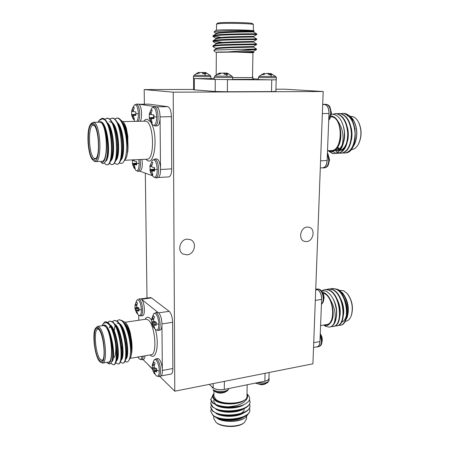 <?xml version="1.0" encoding="UTF-8"?>
<svg xmlns="http://www.w3.org/2000/svg" width="449" height="449" viewBox="0 0 449 449"><rect width="100%" height="100%" fill="white"/><g stroke="black" fill="none" stroke-linecap="round" stroke-linejoin="round"><path stroke-width="0.67" d="M327.4 153.732L328.786 160.411C328.399 164.884 326.951 167.365 324.442 167.853C326.148 167.64 327.439 166.674 328.32 164.957L329.448 160.31L327.428 152.929M328.724 120.281L329.976 118.659L331.34 113.395L329.987 107.042C329.016 105.319 327.652 104.409 325.895 104.32L324.582 104.353C327.933 105.47 329.381 109.09 328.921 115.213L327.198 158.772C327.254 164.149 325.817 167.208 322.887 167.943L321.955 167.836M320.227 334.746L321.535 341.335C321.321 344.422 320.373 346.196 318.683 346.656C320.143 346.241 321.119 345.32 321.624 343.883L322.169 341.027L320.272 333.579M321.428 304.461L323.218 302.166L323.864 298.967C323.897 295.65 323.061 292.922 321.366 290.778L321.366 290.778C320.345 289.521 319.048 288.937 317.471 289.027L316.478 289.173M154.636 313.245L153.558 313.991C155.32 310.809 158.851 317.611 158.806 324.285C158.654 329.066 157.633 330.879 155.741 329.729C153.592 327.815 152.267 325.469 151.768 322.679L151.768 319.407L153.362 315.821L154.546 316.82L153.586 319.508L153.603 320.67L154.153 321.389L156.14 322.124L156.179 325.379L153.653 324.953L154.675 328.09L153.435 327.04L151.768 322.679M153.558 313.991L151.711 318.919L151.756 319.407L153.637 319.306M156.471 375.897L158.722 376.554C159.917 376.172 160.529 374.275 160.562 370.874C160.304 365.587 159.176 361.759 157.178 359.385L155.893 358.852L153.973 360.255C155.663 357.011 159.322 364.24 159.272 370.896C159.154 375.28 158.216 376.947 156.471 375.897L153.625 372.468L152.334 368.769L152.323 365.565L153.844 362.13L154.456 362.495L155.073 363.308L154.125 365.952L154.142 367.114L154.681 367.866L156.645 368.702L156.752 370.369L156.679 371.867L154.187 371.278L155.197 374.258L154.142 373.315M153.973 360.255L152.278 364.947L152.318 365.565L154.276 365.396L152.525 365.542M137.742 299.635L136.76 300.246C139.1 299.012 140.644 302.239 141.396 309.933C141.289 314.48 140.391 316.253 138.702 315.249L138.797 320.249M136.76 300.246L134.913 305.477L136.339 302.048L137.45 302.952L136.552 306.583L137.057 307.251L138.898 307.913L138.949 311.005L136.619 310.652L137.63 313.655L136.552 312.768L134.958 308.671L134.997 305.472M141.979 356.326C141.598 359.032 140.801 359.963 139.594 359.127L137.663 357.067L138.348 357.533L138.039 357.006M152.486 124.783L154.984 125.973C156.942 125.456 157.986 122.442 158.115 116.942C157.835 110.987 156.628 107.564 154.495 106.677L151.88 107.962C154.507 106.261 156.123 109.253 156.729 116.931C156.387 123.817 154.972 126.433 152.486 124.783L149.259 118.031L149.337 114.276M151.88 107.962L149.208 114.231L150.898 109.926L152.211 110.128L151.19 112.985L151.206 114.147L151.784 114.697L153.9 114.95L153.94 118.637L151.829 118.581L151.262 118.996L152.127 122.975L151.049 122.616L149.259 118.031M153.305 176.777L155.781 177.849C157.577 177.366 158.525 174.622 158.626 169.615C158.351 163.801 157.156 160.287 155.051 159.069L152.278 160.344C154.933 158.665 156.589 161.758 157.257 169.615C156.97 175.918 155.657 178.304 153.305 176.777L151.324 174.105L150.258 171.563L149.949 166.366M152.278 160.344L149.843 166.231L151.509 162.218L152.806 162.633L151.801 165.445L151.813 166.607L152.385 167.202L154.467 167.584L154.507 171.159L152.43 170.968L151.869 171.305L152.885 175.009L151.655 174.521L149.893 169.969M138.348 121.258C139.263 119.602 139.718 117.11 139.706 113.777C139.426 108.164 138.331 104.948 136.434 104.123L134.128 105.24C136.423 103.831 137.843 106.671 138.393 113.765C138.393 117.369 137.86 119.872 136.799 121.292M134.128 105.24L131.54 111.268L133.067 107.193L134.234 107.373L133.28 111.156L133.808 111.672L135.755 111.902L135.867 113.659L135.811 115.382L133.869 115.331L133.353 115.73L134.431 119.389L133.269 119.159L132.158 116.532L131.602 114.871L131.703 111.307M134.739 121.286L131.602 114.871M138.786 159.603L139.156 163.475C138.949 169.374 137.809 171.67 135.738 170.379L132.449 163.936L132.534 160.484M132.461 159.9L132.41 160.478L132.663 159.889M134.094 159.822L134.105 160.669L134.633 161.225L136.552 161.573L136.608 164.946L134.689 164.783L134.184 165.109L135.239 168.6L134.094 168.184L132.449 163.936M227.604 390.692L228.973 388.475C228.541 389.732 227.009 390.652 224.343 391.242C219.488 391.988 215.711 391.427 213.017 389.564L213.533 390.602C216.126 392.303 219.656 392.802 224.124 392.106L227.604 390.692L224.461 392.454M213.533 390.602C215.789 392.375 218.304 393.223 221.065 393.128L224.18 392.549M255.52 383.064C258.315 384.114 261.363 384.35 264.663 383.772L267.727 382.548L264.82 384.142M255.262 383.12L261.486 384.804L264.472 384.271M276.382 77.772L275.911 76.555L258.983 76.341L258.467 77.542L258.428 79.568L270.191 79.849L276.331 79.799L276.382 77.772L258.467 77.542M267.436 73.484L268.345 73.327L270.511 73.939M275.911 76.555L270.579 73.383L271.914 74.714L268.951 74.691L267.582 73.541L266.672 73.35L263.181 74.607L261.509 74.556L264.455 73.294L264.5 73.905M214.201 77.312L232.644 77.531L232.144 76.279L214.717 76.072L214.201 77.312L214.184 79.4M223.411 73.249L224.5 72.963L226.515 73.479M232.144 76.279L227.722 73.35L226.56 73.019L227.75 74.388L224.601 74.366L223.31 73.181L222.418 72.985L218.764 74.276L217.221 74.231L219.612 73.103L220.369 72.929L220.414 73.445M210.856 76.689L210.379 75.511L193.912 75.314L193.424 76.487L193.424 78.463L195.079 78.553L210.839 78.665L210.856 76.689L193.424 76.487M202.117 72.727L203.217 72.379L205.025 72.817M210.379 75.511L205.794 72.598L205.092 72.609L206.085 73.72L203.071 73.698L201.915 72.581L201.09 72.396L197.611 73.614L196.241 73.569L198.525 72.508L199.266 72.345L199.3 72.783M307.144 227.042L309.4 227.301C315.675 229.125 313.323 241.225 306.645 241.601L304.192 241.293C298.046 239.345 300.516 227.334 307.144 227.042M187.126 239.109L190.808 239.777C197.302 242.651 194.428 254.409 187.143 254.847L183.153 254.061C176.895 251.008 179.948 239.452 187.126 239.109M322.702 104.359L324.313 104.342M351.112 149.607L351.466 149.59C354.3 149.382 356.68 147.463 358.599 143.843C361.799 136.378 361.703 128.998 358.313 121.707C356.5 118.53 354.306 116.774 351.735 116.448L350.377 116.431M328.387 150.679L330.082 151.246C332.934 151.689 335.459 150.269 337.659 146.986L339.865 140.857C340.909 136.552 340.976 132.186 340.061 127.752L338.058 121.37C336.217 118.188 334.034 116.431 331.502 116.1L331.065 116.072M337.659 146.986C335.594 150.398 333.164 151.936 330.374 151.599L327.983 150.696M331.424 114.372L333.051 114.276C339.175 115.444 342.946 121.241 344.361 131.68C344.647 137.282 343.794 142.243 341.801 146.559C344.282 137.456 343.036 129.059 338.058 121.37M330.806 116.875L331.469 116.908C343.232 117.279 342.997 151.044 331.34 150.538L327.517 150.718M337.199 147.99L338.013 149.22M347.245 115.752L348.66 116.072M349.485 116.42L353.851 120.832M352.437 147.648L354.261 144.892C357.73 136.805 357.539 128.683 353.683 120.523L354.025 121.129C357.673 128.897 357.78 136.76 354.351 144.718L354.3 144.803M353.683 120.523C351.982 117.554 349.945 115.657 347.577 114.843M336.004 153.283L338.058 153.395C344.383 152.009 347.767 145.482 348.2 133.802C347.262 122.117 343.345 115.382 336.453 113.58L332.092 114.282M329.022 151.229L332.973 153.468L334.196 153.586M337.603 153.418C343.928 152.031 347.307 145.498 347.739 133.819C346.802 122.134 342.884 115.387 335.992 113.591L335.15 113.558M328.129 150.785L332.518 153.491L333.966 153.597C337.148 153.328 339.758 150.982 341.801 146.559M343.232 152.935L344.815 153.064C351.208 151.678 354.631 145.179 355.092 133.561C354.171 121.932 350.237 115.23 343.289 113.44L340.842 113.614M344.815 153.064L346.65 152.817C359.391 150.437 357.567 113.625 343.738 113.434L342.435 113.406M342.66 113.406L341.066 113.664M339.848 153.036L340.207 153.115M335.061 150.151L335.482 150.617M335.515 150.651L337.536 152.278M337.771 152.413L339.399 153.058M339.624 153.109L341.218 153.244C347.577 151.857 350.978 145.336 351.427 133.69C350.495 122.033 346.572 115.309 339.652 113.513L337.199 113.692M341.218 153.244L341.672 153.221C348.031 151.835 351.438 145.319 351.887 133.673C350.955 122.021 347.026 115.298 340.106 113.507L338.799 113.485M332.597 151.465L335.768 153.227M336.598 153.294L337.828 153.406M315.748 288.825L317.499 289.51C320.631 291.755 321.984 295.577 321.563 300.982L319.952 341.554M345.056 321.377L345.949 321.226C348.244 320.777 349.996 318.998 351.202 315.894C353.397 307.868 352.078 300.432 347.245 293.584L343.681 290.733L339.646 290.346M324.026 324.997C326.35 325.817 328.393 325.239 330.167 323.263L332.215 318.414C333.186 314.839 333.237 310.871 332.378 306.499L330.503 299.977C328.775 296.435 326.732 294.073 324.363 292.9L322.494 292.333M321.411 290.829L325.839 291.075C331.564 294.168 335.1 300.684 336.441 310.629C336.716 315.849 335.925 320.092 334.073 323.364C336.363 316.175 335.173 308.384 330.503 299.977M330.167 323.263C328.359 325.503 326.221 326.097 323.763 325.042M322.938 293.146L324.335 293.624C333.86 297.3 335.846 323.909 326.664 324.543L320.592 325.587M345.545 320.384L347.116 317.499C349.49 308.8 347.941 300.6 342.464 292.9L338.49 289.695L335.998 288.988M342.464 292.9L343.025 293.556C348.171 300.824 349.563 308.721 347.212 317.247L347.161 317.37M331.396 326.58L333.405 326.474C343.985 325.727 340.971 294.23 329.083 290.037L325.205 289.448L321.894 290.694M332.973 326.552C343.541 325.8 340.527 294.297 328.646 290.099L324.773 289.51M323.735 325.048L325.418 326.288L329.487 327.158C331.351 326.788 332.883 325.519 334.073 323.364M338.333 325.379L340.32 325.267C351.011 324.492 348.026 293.158 336.037 289.01L332.131 288.432L330.211 288.898M339.887 325.345C350.574 324.571 347.588 293.225 335.605 289.072L331.699 288.494M334.875 325.98L336.868 325.867C347.509 325.11 344.506 293.691 332.569 289.521L328.679 288.937L326.754 289.409M336.436 325.946C347.066 325.183 344.063 293.758 332.137 289.583L328.241 289.004M158.722 376.554L160.562 376.211C162.005 375.639 162.589 373.164 162.325 368.786L161.937 325.66C162.038 319.688 160.91 315.372 158.553 312.706L157.436 312.324L156.566 312.886M162.325 368.786C161.82 364.184 160.72 360.94 159.019 359.06L157.728 358.538L155.893 358.852M157.896 312.347L141.306 299.107L140.369 298.787L138.589 299.028L139.521 299.348C141.334 301.273 142.367 304.798 142.63 309.917C142.614 313.542 141.996 315.546 140.778 315.922L138.702 315.249L136.552 312.768M98.572 328.236C97.422 327.091 96.423 327.096 95.57 328.264C91.899 332.614 94.717 356.349 99.515 361.305L100.149 361.922C106.57 367.978 105.038 334.022 98.572 328.236M95.57 328.264L97.523 326.395L99.403 327.276C105.279 332.322 107.968 363.297 102.529 363.118L100.149 361.922M98.6 329.24C103.102 333.152 106.043 356.304 102.54 360.463C101.67 361.681 100.649 361.63 99.487 360.322C93.504 354.132 92.219 323.454 98.236 328.904L98.6 329.24M98.69 329.336L97.865 329.184C93.319 329.173 95.368 354.351 100.307 359.363L102.114 360.306L102.866 359.896M115.371 342.565C116.201 349.749 115.842 354.732 114.293 357.522M123.02 352.841L122.465 351.292M119.636 333.73L119.659 332.007M124.833 322.051L125.428 322.556C127.247 324.301 128.846 327.669 130.221 332.653C128.728 327.568 127 324.099 125.041 322.23L122.858 321.198M121.353 346.286L123.043 352.027M102.664 324.61L104.471 322.202L105.537 321.669L107.811 322.679L109.595 325.104L107.378 323.179C105.605 322.225 104.033 322.702 102.664 324.61L101.996 325.727M106.884 362.365L106.969 362.433C112.839 368.129 113.569 341.47 107.721 329.364C111.953 337.294 114.018 355.058 111.829 361.176C110.959 363.819 109.775 364.582 108.282 363.466L106.969 362.433M102.529 363.118L108.462 362.096C114.024 362.253 111.352 331.39 105.358 326.384L103.438 325.514L97.523 326.395M114.198 330.851L114.961 325.744M117.066 320.878L118.974 319.699L121.6 320.642C126.281 324.2 130.799 340.207 130.547 351.763C130.771 346.46 130.277 340.881 129.059 335.027C131.411 344.652 132.006 351.937 130.85 356.882L128.644 360.732C129.739 358.998 130.373 356.012 130.547 351.763M118.974 319.699L122.179 320.558L124.429 323.241C126.292 326.221 127.836 330.15 129.059 335.027M105.605 321.664L108.209 322.618L110.067 324.84C115.573 332.602 118.626 354.682 116.1 361.827C115.556 363.583 114.849 364.549 113.962 364.728L113.378 364.829L110.841 363.224M107.827 322.309L109.752 321.052L112.312 322.012C120.265 327.714 124.216 364.234 118.031 364.021L115.752 362.798M109.752 321.052L112.895 321.927L114.882 324.301C120.349 332.103 123.335 353.632 120.843 360.856C120.287 362.708 119.541 363.729 118.615 363.92L118.031 364.021M112.458 321.591L114.377 320.373L116.97 321.327C125.024 326.99 128.953 363.404 122.661 363.213L120.399 362.074M114.377 320.373L117.548 321.243L119.67 323.768C125.097 331.603 128.016 352.588 125.568 359.89C124.99 361.838 124.21 362.91 123.239 363.112L122.661 363.213M109.595 325.104C116.628 335.319 118.57 365.009 113.378 364.829M152.155 110.246L150.898 109.926M157.734 177.731C159.838 176.979 160.764 173.595 160.501 167.584L160.063 118.85C160.164 111.992 158.974 107.923 156.482 106.649L154.299 106.66M152.638 162.465L151.509 162.218M160.501 167.584C159.967 162.734 158.8 159.866 157.004 158.974L154.608 159.013M134.184 107.474L133.067 107.193M155.152 106.649L138.331 104.101L136.277 104.117M92.724 123.295L90.76 124.126C86.04 128.863 87.639 155.736 92.848 159.996L93.79 160.63C100.941 164.57 99.886 124.092 92.724 123.295M90.76 124.126L91.54 123.211L93.611 122.33C100.671 122.908 102.456 162.583 95.452 161.64L94.717 161.511L92.848 159.996M92.758 124.429L93.92 125.159C98.769 129.183 100.2 154.535 95.862 158.761L93.757 159.524C87.325 157.846 86.219 122.201 92.758 124.429M94.363 125.669L93.308 125.305C87.398 124.794 88.75 157.099 94.632 158.559L96.243 158.228M119.473 162.729L120.265 163.24C121.359 163.733 122.392 163.385 123.352 162.207C125.293 159.603 126.405 154.703 126.697 147.519C126.927 141.25 126.399 135.267 125.114 129.57C127.943 141.182 128.397 150.516 126.478 157.571L123.352 162.207M123.02 121.774L123.144 121.898C124.367 123.2 125.445 125.355 126.377 128.358C125.366 125.271 124.199 123.026 122.886 121.623L121.078 120.394M98.965 120.702L99.981 119.507L102.075 118.317L104.432 119.557L102.108 118.873L98.965 120.702L97.927 122.179M102.428 163.481L101.014 162.134C107.541 165.978 108.922 132.696 102.423 123.469L103.461 125.164C107.895 133.213 109 153.625 105.88 160.506C104.898 162.908 103.747 163.902 102.428 163.481M95.452 161.64L101.743 161.343C108.899 162.274 107.176 122.762 99.959 122.184L93.173 122.285M109.629 119.052L112.329 118.166C122.044 118.693 124.884 165.35 116.695 164.328L114.45 163.099M114.568 118.912L117.268 118.065C122.167 118.62 126.938 133.606 126.697 147.519M112.104 156.763L111.79 155.607M116.695 118.02L117.879 118.053C119.546 118.345 121.191 120.079 122.813 123.251L125.114 129.57M102.075 118.317L102.995 118.356C104.471 118.626 105.953 120.152 107.434 122.942C112.402 131.95 113.681 154.254 110.381 161.561C109.539 163.655 108.574 164.727 107.491 164.783L106.031 164.648L104.303 163.043M104.662 119.193L107.367 118.267C116.942 118.8 119.849 165.608 111.801 164.57L110.942 164.407L109.539 163.268M106.811 118.222L107.99 118.255C109.528 118.53 111.06 120.124 112.592 123.037C117.475 132.04 118.71 153.782 115.438 161.146C114.557 163.352 113.552 164.48 112.413 164.536L111.801 164.57M111.767 118.121L112.952 118.154C114.551 118.441 116.139 120.102 117.717 123.144C122.521 132.129 123.7 153.311 120.467 160.72C119.552 163.043 118.497 164.233 117.307 164.295L116.695 164.328M104.432 119.557C112.912 126.697 113.681 165.883 106.873 164.811M264.871 381.156L225.819 389.12C220.605 390.361 216.345 389.923 213.028 387.813L209.268 384.366M213.775 416.111L213.758 418.462L215.975 422.296C221.542 427.235 238.571 427.442 244.256 422.644L246.568 418.861L246.613 416.448M240.193 413.697C242.802 412.496 244.149 411.06 244.222 409.387M213.932 393.756C212.618 395.608 212.927 397.438 214.852 399.251C217.12 401.21 220.672 402.551 225.521 403.264L219.314 402.04L214.515 399.666C212.169 397.651 211.939 395.642 213.836 393.638M247.163 384.771L246.961 396.366C247.809 403.55 222.132 405.874 215.571 399.105L213.915 395.962L213.948 390.927M210.671 411.245L213.208 415.662L215.425 417.104L219.224 418.502C225.561 420.141 232.139 420.185 238.958 418.631C245.906 416.745 249.537 413.944 249.857 410.223L249.549 407.945M211.17 409.488L210.671 411.217L212.602 414.786C220.307 422.61 250.873 419.164 249.863 409.718M245.766 417.172L245.092 417.688C240.176 421.751 226.633 422.666 218.972 419.405C226.644 422.588 240.546 421.488 245.766 417.172L248.28 413.843M212.607 395.805L210.744 399.61L212.68 403.062L218.315 405.868C225.325 407.832 232.638 407.872 240.254 405.975L242.578 405.223C238.195 406.626 233.25 407.159 227.755 406.822C238.324 406.098 244.834 403.18 247.281 398.055L247.741 396.097L247.001 394.16M210.744 399.099L212.68 402.551C215.801 405.02 220.824 406.446 227.755 406.822M211.193 405.419L210.693 407.692L212.624 411.228L218.904 414.298C225.477 416.049 232.313 416.094 239.407 414.421C246.119 412.541 249.627 409.797 249.93 406.193L249.616 403.909M210.699 407.187L212.63 410.717C220.347 418.457 250.952 415.039 249.941 405.688M211.232 401.378L210.721 403.657L212.652 407.153L218.601 410.089C225.398 411.946 232.481 411.986 239.839 410.201C246.327 408.332 249.717 405.643 250.003 402.152L249.537 399.531M210.721 403.151L212.658 406.642C220.386 414.287 251.03 410.902 250.014 401.647M214.19 79.4L232.616 79.625L232.644 77.531M216.558 24.106L217.445 23.208L219.213 22.843C226.066 22.007 252.607 22.646 252.54 23.64L253.404 24.555C253.505 23.539 225.594 22.871 218.405 23.73L216.53 24.162L216.491 30.251M252.939 52.746L235.45 52.062L216.334 52.297M215.464 52.185L213.763 50.4L215.649 49.979L241.186 49.317L254.145 49.727L227.553 51.977M252.849 52.516L253.982 52.482L253.292 52.056L248.398 52.337M216.177 74.843L216.334 52.191L218.192 52.056C225.533 51.809 254.044 52.292 252.939 52.634L252.506 77.57C253.376 79.22 253.82 79.799 253.853 79.305M256.772 33.939L256.761 34.567C258.124 34.337 223.832 34.343 215.127 35.785L212.938 36.498L213.135 35.651L215.133 35.151C223.793 33.692 257.922 33.686 256.772 33.939L253.646 32.014L253.657 31.385L254.252 31.026C254.869 30.538 224.365 30.33 216.323 31.503L214.072 32.053L216.121 33.529M214.072 32.053L215.632 30.476L217.563 30.139C225.089 29.381 254.443 30.038 254.173 30.947L254.246 31.02M251.086 31.374L250.503 31.413M213.017 45.747L216.194 43.907C217.759 42.475 254.645 42.116 253.466 42.066L256.592 43.985C257.939 44.019 223.742 44.125 215.065 45.31L213.017 45.747L212.877 46.528L216.02 48.526M256.592 43.985L256.575 44.614C257.619 44.664 223.669 44.782 215.06 45.944L212.877 46.528M213.309 36.195L220.476 37.312M212.938 36.498L216.087 38.541M218.455 37.722L221.542 38.025M253.466 42.066L253.477 41.443L256.671 39.596L256.682 38.968C258.04 38.861 223.793 38.911 215.099 40.236L213.073 40.707L212.91 41.521L216.053 43.536M213.354 41.218L222.592 42.402M256.671 39.596C257.962 39.506 223.77 39.568 215.093 40.876L212.91 41.521M258.439 79.052L253 78.833M214.19 78.468L210.845 78.452M194.922 78.553L214.538 79.445M228.339 79.698L270.191 79.849M213.808 50.282L216.137 48.93C217.473 47.645 254.549 47.268 253.382 47.072L256.497 48.986L241.186 49.317M256.497 48.986L256.48 49.615L254.145 49.727M251.906 31.346L254.1 31.076M250.503 31.441L251.384 31.385M253.23 30.891L251.474 31.34M253.32 30.7L253.404 24.555M255.593 33.888L253.691 33.686M227.469 79.698L227.346 91.759L271.505 91.574L271.768 79.877M270.191 79.855L271.078 79.86M194.35 78.536L194.338 89.867L215.189 91.489L215.267 79.495M194.338 89.867L193.586 89.755L193.598 78.491M227.346 91.759L215.189 91.489M276.157 79.827L275.877 91.394L271.505 91.574M221.66 38.013L220.627 37.469M253.646 32.014C254.779 31.772 218.332 32.098 216.317 33.798L213.135 35.651M256.682 38.968L253.556 37.048C254.74 36.953 218.051 37.295 216.255 38.861L213.073 40.707M253.657 31.385C254.763 31.093 214.97 31.514 216.121 33.406L216.121 33.916M253.556 37.048L253.567 36.42C254.51 36.285 214.931 36.711 216.087 38.434L216.087 38.956M253.477 41.443C254.168 41.46 214.891 41.892 216.053 43.446L216.048 43.991M253.382 47.072L253.382 46.455C253.82 46.629 214.852 47.061 216.02 48.447L216.014 49.003M256.48 49.615L253.287 51.455L235.45 52.062M198.525 72.508L198.553 73.108M205.092 72.609L204.997 73.715M205.058 72.429L204.94 73.715M204.317 72.558L204.334 73.709M203.217 72.379L203.173 73.698M202.398 72.53L202.37 72.934M219.612 73.103L219.64 73.793M226.633 73.209L226.521 74.382M226.56 73.019L226.431 74.382M225.662 73.153L225.679 74.377M224.5 72.963L224.449 74.192M263.765 73.468L263.793 74.248M270.708 73.569L270.584 74.708M270.579 73.383L270.427 74.708M269.462 73.513L269.473 74.697M268.345 73.327L268.311 74.068M215.548 417.166L218.972 419.405M244.256 422.644L243.566 423.171C238.144 427.74 221.963 427.543 216.654 422.84L215.975 422.296M215.425 417.104L213.208 415.662M225.521 403.264L232.739 403.359C237.319 403.095 241.018 402.203 243.841 400.671L247.281 398.055M225.819 389.115L224.287 389.429C219.516 390.159 215.812 389.614 213.174 387.784L213.208 383.586M213.18 387.784L212.439 387.139M247.001 393.913L247.399 394.256C251.524 398.403 249.913 402.057 242.578 405.223M268.945 378.215L268.957 378.456C268.822 379.691 267.458 380.595 264.871 381.162L265.05 373.304M219.224 418.502L220.661 418.895C226.049 420.298 231.667 420.331 237.51 418.996L238.958 418.631M218.904 414.298L220.403 414.724C225.987 416.217 231.819 416.251 237.897 414.814L239.407 414.421M218.601 410.089L220.156 410.543C225.926 412.131 231.965 412.16 238.273 410.627L239.02 410.414M214.167 399.363L213.572 401.097L215.638 404.353M218.315 405.868L219.92 406.356C225.869 408.034 232.111 408.057 238.638 406.429L240.254 405.975M219.314 402.04L219.696 402.158C223.675 403.337 228.019 403.741 232.739 403.359M215.885 417.323C221.441 421.403 236.578 421.617 243.375 417.143M215.806 413.181C221.29 417.312 236.814 417.525 243.577 412.99M215.728 409.033C221.144 413.215 237.055 413.428 243.779 408.82M215.649 404.875C220.992 409.112 237.336 409.314 243.998 404.633M214.325 399.503C217.445 404.493 236.225 405.823 243.841 400.671M268.957 377.805L269.103 378.462C268.861 379.989 266.97 380.988 263.417 381.459M140.24 121.213C142.569 117.823 141.682 105.998 138.96 104.37L138.954 104.37M139.774 171.221L139.965 171.204C142.064 169.789 142.726 165.872 141.963 159.451M139.965 171.204L152.396 175.727M156.897 125.922L156.965 125.922C158.62 125.608 159.653 123.251 160.063 118.85L160.063 118.777M98.393 122.167L99.953 121.819L102.423 123.469M126.377 128.358L127.802 136.17L127.836 151.122L126.478 157.571M160.59 169.486L171.72 168.88L171.417 116.661L160.119 116.892M157.01 106.828L167.791 106.682L149.119 104.151L138.808 104.275M171.72 168.88C171.597 173.746 170.626 176.418 168.807 176.895L158.39 177.512M138.786 104.263L149.119 104.151M167.791 106.682C169.952 107.547 171.159 110.869 171.417 116.661M99.773 121.786L100.076 121.758C107.738 120.349 111.694 158.649 105.526 161.309M107.26 122.611C114.113 127.909 115.707 158.385 110.6 160.995M112.357 122.588C119.176 128.055 120.702 157.852 115.606 160.708M117.419 122.566C124.205 128.195 125.664 157.318 120.579 160.416M122.454 122.543C124.917 125.22 126.697 129.767 127.802 136.17M103.539 125.316L103.747 125.72C108.108 133.538 109.264 152.957 106.452 159.064L105.88 160.506M107.434 122.942L108.894 125.776C113.187 133.589 114.299 152.525 111.504 158.688L110.381 161.561M109.416 121.55L111.722 122.588M112.592 123.037L114.012 125.832C118.233 133.639 119.299 152.099 116.532 158.306L115.438 161.146M109.64 127.387L109.915 126.562M117.717 123.144L119.097 125.894C123.245 133.684 124.266 151.678 121.527 157.925L120.467 160.72M123.486 124.732L124.154 125.967C127.269 133.235 128.493 141.62 127.836 151.122M136.558 161.657L136.648 163.155L132.612 163.565M132.472 164.008L136.664 163.43M132.668 164.581L136.653 164.143M132.999 165.653L134.184 165.586M134.094 168.184L134.902 167.943M134.689 164.783L136.636 164.502M132.595 160.164L134.094 160.209M132.41 160.478L134.105 160.557M135.783 112.188L135.862 114.293L131.77 114.652M131.624 114.927L135.862 114.461M131.826 115.449L135.71 115.124M132.158 116.532L133.364 116.493M133.269 119.159L134.184 118.906M133.869 115.331L135.828 115.107M132.045 109.865L133.319 109.876M131.748 110.903L133.269 110.993M131.563 111.296L133.566 111.447M154.187 167.539L154.271 169.166L150.017 169.599M149.938 170.098L154.579 169.43M154.579 169.267L154.271 169.166M150.168 170.71L154.568 170.21M150.522 171.849L151.857 171.771M151.655 174.521L152.57 174.246M152.43 170.968L154.546 170.648M150.437 164.996L151.925 164.963M150.112 166.035L151.796 166.079M149.893 166.366L151.807 166.444M153.648 114.922L153.71 117.436L149.388 117.818M149.309 118.121L154.001 117.593M154.007 117.486L153.71 117.436M149.539 118.682L153.968 118.295M149.893 119.827L151.257 119.782M151.049 122.616L152.088 122.324M151.829 118.581L153.962 118.328M149.809 112.761L151.246 112.772M149.483 113.861L151.195 113.956M149.259 114.27L151.504 114.444M140.935 298.877L150.527 297.58L151.476 297.889L141.469 299.247M158.722 312.846L169.183 311.32L151.476 297.889M169.183 311.32C171.226 313.374 172.365 317.028 172.607 322.281L161.988 323.914M162.409 370.459L172.876 368.539L172.607 322.281M172.876 368.539C172.831 371.851 172.203 373.703 170.99 374.084L161.112 375.931M174.779 391.208L173.213 92.18L323.19 91.512L312.925 363.808L174.779 391.208L159.715 376.369M144.387 104.196L144.191 89.576L173.213 92.18M152.413 369.173L147.906 364.364M147.008 298.057L145.319 173.151M142.558 315.658C145.302 315.698 144.808 303.238 141.906 299.741L141.895 299.73M143.225 356.113C142.995 358.313 142.462 359.514 141.62 359.728L143.377 359.419C144.224 359.206 144.763 358.005 144.993 355.81M142.956 359.492L152.329 368.713M157.436 312.324L155.573 312.599L156.69 312.975C158.71 315.097 159.85 318.863 160.113 324.262C160.069 328 159.389 330.066 158.065 330.47L159.928 330.178C161.011 329.908 161.679 328.404 161.937 325.66L161.937 325.598M102.456 325.66L103.399 325.171L105.347 326.058L107.721 329.364M130.221 332.653L131.574 340.449C132.197 345.522 132.202 349.878 131.585 353.52L130.85 356.882M125.086 361.215C126.45 362.377 127.634 362.22 128.644 360.732M103.551 325.16L103.725 325.127C110.471 322.814 117.043 359.391 111.616 361.787M110.084 324.863C116.633 327.972 121.067 358.644 116.375 360.923M109.977 327.529L110.381 326.451M114.832 324.223C121.398 327.534 125.748 357.567 121.078 360.076M119.557 323.594C126.141 327.091 130.401 356.495 125.759 359.228M124.255 322.971C127.505 325.789 129.946 331.615 131.574 340.449M106.84 327.804L106.929 327.938C111.739 334.673 114.411 353.896 112.25 359.806L111.829 361.176M110.067 324.84L111.734 327.366C116.516 334.135 119.125 352.886 116.998 358.874L116.516 360.092M109.416 327.579L110.095 325.935M114.882 324.301L116.51 326.799C121.264 333.601 123.817 351.881 121.718 357.943L120.843 360.856M117.06 323.14L118.968 323.673M119.67 323.768L121.269 326.238C125.984 333.063 128.476 350.882 126.41 357.017L125.568 359.89M125.232 324.599L126.001 325.682C130.07 331.805 132.59 345.792 131.585 353.52M137.529 307.447L135.093 307.784M134.969 308.716L138.763 307.868M135.16 309.423L138.971 308.721M135.475 310.467L139.005 310.012M136.518 312.712L137.04 312.526M137.108 310.512L139.005 310.057M135.374 304.529L136.866 304.388M135.093 305.371L136.591 305.298M134.913 305.477L136.563 305.404M154.333 367.394L152.424 367.692M152.357 368.876L155.219 368.129M152.576 369.684L156.656 368.797M152.907 370.779L156.746 370.161M153.973 373.046L154.473 372.844M154.187 371.278L156.752 370.548M154.72 371.205L156.752 370.638M152.834 364.7L154.574 364.487M154.26 321.439L151.869 321.781M151.796 322.814L155.562 321.939M152.02 323.583L156.201 322.775M152.351 324.689L156.246 324.15M153.435 327.04L154.029 326.821M153.653 324.953L154.192 324.823M152.278 318.431L153.956 318.262M151.97 319.318L153.665 319.217M329.487 327.158L329.92 327.08C334.73 325.648 336.902 320.165 336.441 310.629M339.64 291.513C346.179 294.381 350.315 309.844 346.505 317.51M343.019 321.512L341.644 321.967M347.245 293.584L347.661 294.073C352.257 300.589 353.515 307.666 351.427 315.299L351.202 315.894M316.596 289.235L317.494 289.661C320.159 291.384 321.535 294.639 321.624 299.416L321.563 300.982M313.716 342.699L319.957 341.554C319.761 344.585 318.829 346.336 317.174 346.802L316.848 346.836M341.397 322.292C344.147 321.417 345.887 318.672 346.606 314.064M347.049 313.952C347.633 308.474 346.679 303.232 344.192 298.237M343.53 314.822C344.198 309.142 343.21 303.698 340.566 298.501M339.994 315.686C340.74 309.804 339.719 304.169 336.924 298.776M336.436 316.545C337.294 310.192 336.121 304.169 332.917 298.467M330.077 323.375C333.164 319.935 333.933 314.311 332.378 306.499M320.019 340.028C320.159 343.979 319.222 346.28 317.202 346.931L316.36 346.925M275.927 89.222L284.829 89.199L323.19 91.512M333.966 153.597L334.421 153.575C341.307 151.942 344.624 144.64 344.361 131.68M358.313 121.707L358.605 122.24C361.827 129.172 361.922 136.193 358.874 143.298L358.599 143.843M323.611 104.437L324.576 104.522C327.433 105.268 328.904 108.248 328.988 113.468L328.921 115.213M327.192 158.772L327.125 160.478C326.743 164.895 325.329 167.337 322.876 167.791L322.696 167.791M337.547 147.53L339.203 149.113M339.438 149.276L340.073 149.657M340.404 149.814L341.06 150.067M341.291 150.134L342.879 150.303M335.835 149.438L337.44 150.23M337.67 150.297L339.45 150.466L337.895 150.207M339.949 150.398C343.418 149.478 345.842 146.217 347.234 140.61M341.852 146.396C340.196 149.085 338.277 150.494 336.099 150.623L335.644 150.645C338.406 150.409 340.651 148.344 342.385 144.455M355.198 139.263L355.013 128.279M337.76 147.221L339.422 148.916M339.657 149.096L340.207 149.461M340.527 149.64L341.279 149.966M341.509 150.045L343.103 150.292M351.46 139.92C352.235 135.918 352.162 131.894 351.236 127.847M336.032 149.236L337.665 150.129M339.91 150.443C342.116 150.219 344.035 148.726 345.668 145.97M347.706 140.537C348.609 136.204 348.519 131.843 347.447 127.46M334.634 150.477L335.869 150.628M343.928 141.121C344.989 136.305 344.854 131.506 343.524 126.719M336.043 149.22C340.527 144.46 341.869 137.299 340.061 127.752M144.191 89.576L193.586 89.441M328.32 164.957L329.448 160.31M329.976 118.659L331.34 113.395M328.741 119.771L330.672 113.445C330.576 108.142 329.072 105.105 326.159 104.331L325.895 104.32M321.624 343.883L322.169 341.027M323.218 302.166L323.864 298.967M321.433 304.287C322.5 303.238 323.095 301.548 323.218 299.23C323.123 294.37 321.72 291.059 319.003 289.291L317.471 289.027M156.246 323.824L158.806 324.285M156.752 370.369L159.272 370.896M139.005 309.524L141.396 309.933M154.013 116.813L156.729 116.931M154.579 169.402L157.257 169.615M135.867 113.659L138.393 113.765M136.659 163.29L139.156 163.475M140.088 159.541L140.447 163.481C140.38 168.252 139.544 170.861 137.938 171.322L135.738 170.379M223.131 392.836L224.124 392.106M263.574 384.507L264.663 383.772M257.024 382.761L264.91 382.93C267.548 382.335 268.929 381.414 269.058 380.163L267.727 382.548M270.551 74.708L271.684 76.588M226.285 74.382L227.351 76.319M204.682 73.709L205.642 75.539M130.199 358.353L151.206 354.738C157.582 354.721 155.057 324.694 148.26 319.969L146.071 319.166L125.114 322.287M145.066 319.318C146.352 317.028 147.946 316.624 149.843 318.105L151.768 320.384M155.427 329.443C159.608 344.417 156.028 361.254 150.314 355.024L150.196 354.912M124.912 160.254L146.991 159.215C155.18 160.057 153.889 121.673 145.628 121.146L122.869 121.606M143.854 121.129C144.909 119.687 146.06 119.069 147.311 119.282L150.449 121.774M151.448 123.469C157.964 135.166 154.933 164.323 147.839 160.804L145.734 159.272M232.644 77.57L252.506 77.57M253.786 79.293L232.621 79.406M252.793 78.569L252.821 76.936L252.518 76.959M224.371 381.375L224.287 389.429M321.624 299.416L315.316 300.381M315.709 289.925L317.499 289.661M328.988 113.468L322.354 113.603M320.575 160.832L327.13 160.478M322.696 104.544L324.576 104.522M158.065 330.47L155.741 329.729M141.62 359.728L139.594 359.127M126.674 343.676L125.872 343.805M118.048 144.617L117.24 144.651M212.186 388.02L212.192 386.931M253.292 52.062L253.303 51.45M253.567 36.42L256.761 34.567M253.382 46.455L256.575 44.614M193.912 75.314L198.161 72.631M252.821 76.936L252.534 75.988M214.717 76.072L219.466 73.153M258.983 76.341L263.872 73.434M268.94 378.456L269.086 372.502M239.839 410.201L238.273 410.627M269.058 380.163L269.103 378.462M100.076 121.758L99.504 121.774M124.154 125.967L122.813 123.251M137.938 171.322L139.796 171.221M155.781 177.849L157.734 177.737M154.984 125.973L156.965 125.922M103.725 325.127L103.399 325.171M116.998 358.874L116.1 361.827M126.001 325.682L124.429 323.241M140.778 315.922L142.563 315.664M136.417 312.555L134.958 308.671M153.631 372.468L152.334 368.769M317.168 346.774L313.537 347.453M321.366 290.778C323.274 293.13 324.167 295.672 324.049 298.411M318.683 346.656L317.202 346.931M320.277 333.5L321.922 336.862L322.36 340.381M322.876 167.78L320.305 167.932M329.987 107.042L331.519 113.283M324.442 167.853L322.887 167.948M327.849 153.513L329.633 160.08"/></g></svg>
